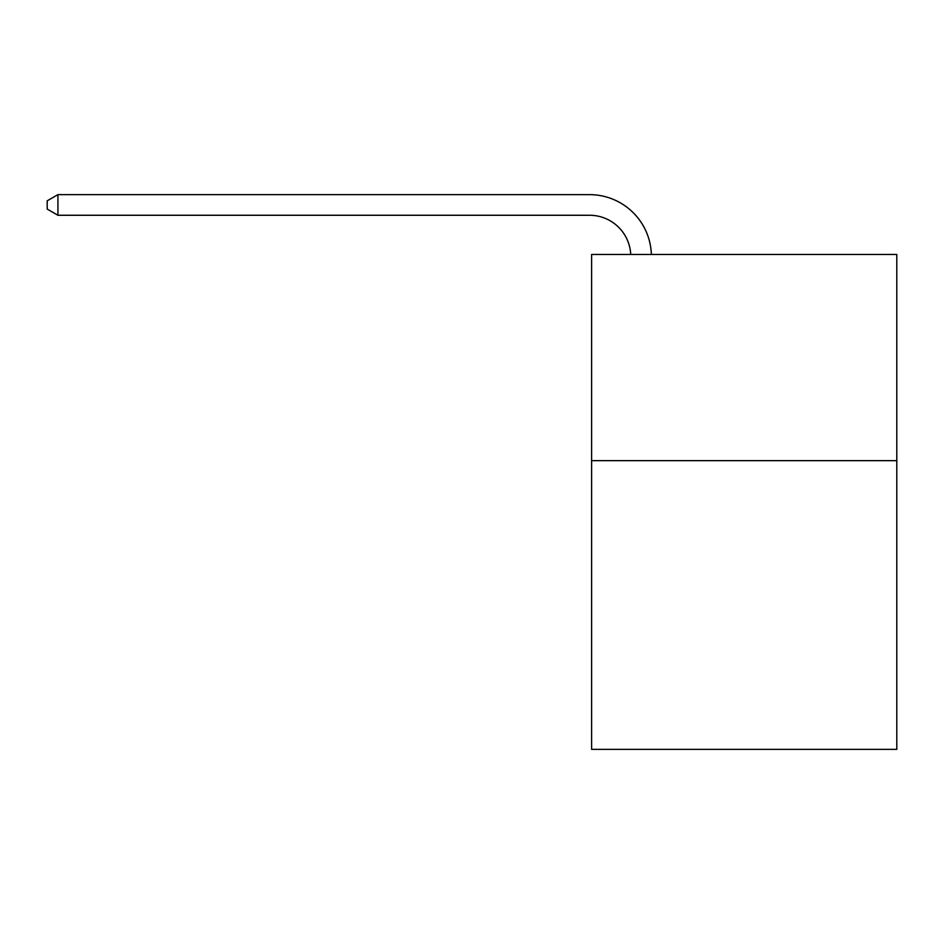 <?xml version="1.0" encoding="UTF-8"?>
<svg xmlns="http://www.w3.org/2000/svg" width="944" height="944" viewBox="0 0 944 944"><rect width="100%" height="100%" fill="white"/><g stroke="black" fill="none" stroke-linecap="round" stroke-linejoin="round"><path stroke-width="1.42" d="M896.8 460.66L896.8 749.359L591.605 749.359L591.605 254.443L896.8 254.443L896.8 460.66L591.605 460.66M630.734 254.443A41.241 41.241 -16 0 0 589.54 215.267L57.926 215.267L47.2 209.072L47.2 200.824L57.926 194.641L589.54 194.641A61.867 61.867 164 0 1 651.372 254.443M57.926 194.641L57.926 215.267"/></g></svg>
